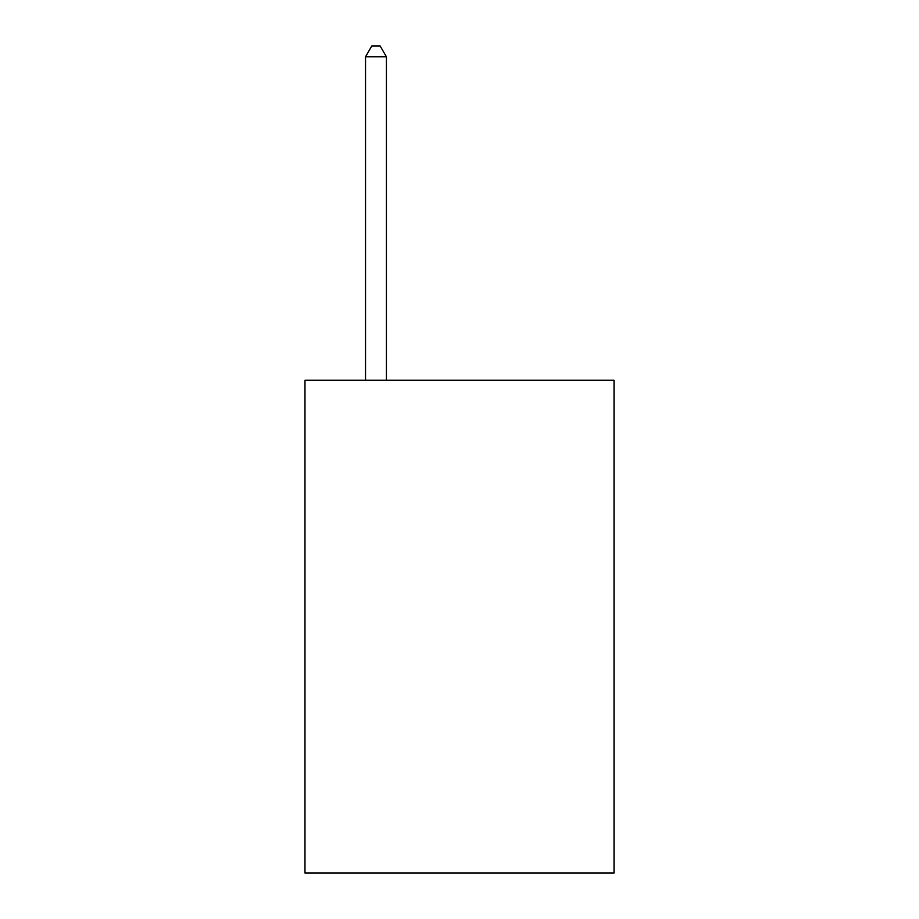 <?xml version="1.0" encoding="UTF-8"?>
<svg xmlns="http://www.w3.org/2000/svg" width="919" height="919" viewBox="0 0 919 919"><rect width="100%" height="100%" fill="white"/><g stroke="black" fill="none" stroke-linecap="round" stroke-linejoin="round"><path stroke-width="1.38" d="M614.03 380.236L614.03 873.05L304.97 873.05L304.97 380.236L614.03 380.236M386.417 380.236L386.417 56.806L365.532 56.806L365.532 380.236M365.532 56.806L371.793 45.95L380.144 45.95L386.417 56.806"/></g></svg>
